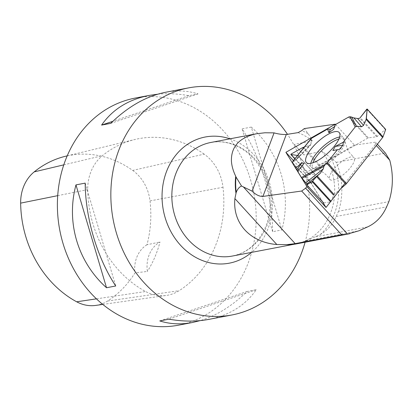 <?xml version="1.0" encoding="UTF-8"?>
<svg xmlns="http://www.w3.org/2000/svg" width="413" height="413" viewBox="0 0 413 413"><rect width="100%" height="100%" fill="white"/><g stroke="black" fill="none" stroke-linecap="round" stroke-linejoin="round"><path stroke-width="0.31" stroke-dasharray="2.06 1.55" d="M340.663 188.787L334.117 194.508A0.94 0.32 -42.4 0 0 333.596 195.173L331.159 201.384L330.617 201.859L323.658 202.953A1.807 0.614 -42.4 0 1 323.322 202.881A1.807 0.614 -42.4 0 1 323.296 202.845L311.681 183.935A1.807 0.614 -42.4 0 1 311.701 183.511L315.134 174.405A0.94 0.32 -42.4 0 0 315.134 174.167A0.94 0.32 -42.4 0 0 314.974 174.126L309.383 174.776L319.254 165.861A1.807 0.614 -42.4 0 1 319.998 165.319L367.74 138.143A1.807 0.614 -42.4 0 1 368.355 137.901L376.671 136.744A0.94 0.32 -42.4 0 0 377.358 136.357L385.592 129.31M297.582 171.219L298.294 171.777L297.783 170.982L298.294 171.777L297.582 171.219M333.322 169.758A16.267 5.514 -42.4 0 0 329.765 179.263A16.267 5.514 -42.4 0 0 344.948 173.295A16.267 5.514 -42.4 0 0 354.199 157.869A16.267 5.514 -42.4 0 0 353.75 157.363A16.267 5.514 -42.4 0 0 333.322 169.758M311.061 138.861L311.03 144.06L309.507 145.706L304.324 147.043L310.586 145.108L296.482 159.619L298.222 155.882L297.541 155.458L298.222 155.882L297.339 158.225L295.249 160.296L293.591 160.512M311.278 138.432L311.03 144.06L310.586 145.108M334.551 126.657L335.211 124.695M311.03 144.06L295.249 160.296L293.22 160.812M295.249 160.296L296.482 159.619M339.28 149.491L332.873 150.518M298.294 171.777L304.107 163.367M334.881 126.445L333.663 129.305M308.826 127.865L304.536 128.686L308.093 133.745C310.323 136.466 311.691 138.861 312.197 140.931L294.185 144.374L303.772 154.87L322.047 151.38L330.674 157.704L336.285 162.371A62.26 53.2 -100.8 0 1 338.531 211.244L388.881 201.632M336.285 162.371L385.375 152.996M296.307 243.907A57.866 49.446 -100.8 0 0 305.651 240.975L320.271 234.569C327.457 230.32 332.759 224.29 336.172 216.484L338.531 211.244M344.984 183.279L375.386 144.488L376.331 145.521M178.478 325.181A115.594 98.769 79.2 0 0 255.554 231.383A115.594 98.769 79.2 0 0 199.902 111.051A115.594 98.769 79.2 0 0 135.108 98.098M305.088 242.23A115.594 98.769 79.2 0 0 287.479 134.302M251.31 127.085L242.09 128.846C260.551 156.63 272.332 196.289 272.647 231.703L281.862 229.943C291.888 192.551 280.107 152.893 251.31 127.085L281.862 229.943M157.642 94.21C167.626 93.255 178.029 93.741 188.844 95.661L198.059 93.901C187.853 90.669 177.001 90.132 165.51 92.29M208.88 319.373C229.582 315.227 245.368 305.346 256.236 289.735L247.02 291.495C232.276 305.909 216.665 315.615 200.186 320.617M204.182 154.137A108.366 92.595 79.2 0 0 134.783 139.527A108.366 92.595 79.2 0 0 102.445 155.665A43.35 37.041 79.2 0 0 87.732 189.608A108.366 92.595 79.2 0 0 145.603 291.516A43.35 37.041 79.2 0 0 166.351 295.44A43.35 37.041 79.2 0 0 179.123 290.695A108.366 92.595 79.2 0 0 222.994 187.259A43.35 37.041 79.2 0 0 204.182 154.137L132.692 170.414A104.917 89.647 79.2 0 0 65.502 156.269M95.775 305.408A39.901 34.093 79.2 0 0 107.535 301.041A104.917 89.647 79.2 0 0 134.943 272.921L147.41 271.429A28.9 24.692 -100.8 0 1 159.991 242.003A105.527 90.168 -100.8 0 1 147.41 271.429M132.692 170.414A39.901 34.093 79.2 0 1 150.007 200.899A104.917 89.647 79.2 0 1 146.982 244.749L159.991 242.003M146.982 244.749A28.9 24.692 79.2 0 0 134.943 272.921M272.647 231.703L242.09 128.846M188.844 95.661L112.95 121.257M198.059 93.901L110.808 123.332M85.181 183.124L115.733 285.982M159.764 320.927L247.02 291.495M168.979 319.166L256.236 289.735M377.358 144.214L375.489 142.17L375.386 144.488M303.772 154.87L294.185 144.374M335.604 124.478L354.442 145.102L375.489 142.17M354.442 145.102L305 173.248L293.416 160.564M305 173.248L322.94 202.463M323.296 202.845L322.93 202.447M292.476 162.908L311.681 183.935M338.887 139.057A21.104 7.155 137.6 0 1 344.406 139.986A21.104 7.155 137.6 0 1 344.834 141.401A21.104 7.155 137.6 0 1 333.368 159.129A21.104 7.155 137.6 0 1 314.675 168.948A21.104 7.155 137.6 0 1 312.878 162.805M368.355 137.901L349.15 116.874M348.536 117.111L367.74 138.143M319.998 165.319L303.503 147.26M366.78 109.187L385.314 129.476M377.358 136.357L360.363 117.751M376.671 136.744L359.754 118.221M311.701 183.511L292.497 162.485M294.846 158.799L309.451 174.792M314.974 174.126L297.98 155.52M315.134 174.405L298.222 155.882M309.611 174.374L291.077 154.085M302.605 147.627L319.254 165.861M339.636 137.013A21.744 7.372 137.6 0 1 343.564 138.056A21.744 7.372 137.6 0 1 343.735 138.298A21.744 7.372 137.6 0 1 332.042 158.313A21.744 7.372 137.6 0 1 311.464 167.379A21.744 7.372 137.6 0 1 310.777 163.367M293.798 160.456L311.035 139.093M297.339 158.225L309.507 145.706M320.271 234.569A59.859 51.15 79.2 0 0 330.674 157.704M308.093 133.745A59.859 51.15 79.2 0 0 301.722 130.622M298.052 132.63A57.794 49.384 -100.8 0 1 312.197 140.931M322.047 151.38A57.794 49.384 -100.8 0 1 295.827 243.928A57.794 49.384 -100.8 0 1 289.647 244.641M232.39 256.045A57.794 49.384 79.2 0 0 270.056 190.006A57.794 49.384 79.2 0 0 210.707 142.5C222.256 140.399 233.438 143.048 244.243 150.446C266.493 165.05 277.077 202.117 264.945 228.281C257.733 243.758 246.876 253.009 232.39 256.045M63.778 164.854L102.445 155.665M57.712 195.659L87.732 189.608M96.451 298.847L145.603 291.516M107.535 301.041L179.123 290.695M150.007 200.899L222.994 187.259M229.933 138.83A64.222 54.877 -100.8 0 1 271.176 189.794A64.222 54.877 -100.8 0 1 251.615 252.369M305.651 240.975L358.928 230.8M315.718 236.814L367.622 226.902M336.172 216.484L386.62 206.851M339.326 132.661L343.946 138.603L348.087 151.044L353.75 157.363M306.472 162.665L311.464 167.379L314.675 168.948L317.272 169.588C320.994 170.755 324.334 172.902 327.287 176.041L329.765 179.263M298.191 155.618L315.134 174.167M294.82 158.829L309.383 174.776M286.968 244.63L295.827 243.928L293.87 244.3M67.195 155.856L134.783 139.527M102.775 304.417L166.351 295.44"/><path stroke-width="0.62" d="M340.663 188.787L345.867 184.244A1.807 0.614 -42.4 0 0 346.502 183.579L382.629 137.488A1.807 0.614 -42.4 0 0 383.011 136.842L385.696 129.424L367.162 109.13L366.357 118.614L383.011 136.842M311.061 138.861L311.676 138.097L327.55 129.062L330.405 129.315L334.881 126.445L335.211 124.695L348.536 117.111L350.203 116.724L353.879 117.901L357.617 118.521L359.754 118.221L366.78 109.187L367.162 109.13L366.135 119.429L363.559 125.366L361.582 126.776L353.879 117.901L350.203 116.724L355.19 126.967L343.177 142.289L343.002 145.195L339.28 149.491L337.38 149.692L327.297 162.552A1.807 0.614 137.6 0 1 326.662 163.218L325.17 164.519L301.444 177.507L305.78 182.778L306.735 184.079L306.807 184.797L323.658 202.953M361.582 126.776L356.342 126.393L355.19 126.967M382.629 137.488L366.135 119.429L363.559 125.366L361.582 126.776L356.342 126.393L355.19 126.967L343.177 142.289L343.002 145.195L339.28 149.491L337.38 149.692L327.297 162.552L325.17 164.519L323.89 166.382L323.276 168.86L320.225 173.346L316.601 176.568L312.626 181.095L306.802 184.787L306.735 184.079L301.444 177.507L297.582 171.219L301.444 177.507M293.591 160.512L292.476 162.908L297.783 170.982L295.718 168.184L301.779 162.748L304.107 163.367L297.582 171.219M334.551 126.657L330.405 129.315L327.55 129.062L311.278 138.432L293.22 160.812L292.497 162.485A1.807 0.614 137.6 0 0 292.476 162.908L295.718 168.184M325.17 164.519L323.89 166.382L323.276 168.86L320.225 173.346L316.601 176.568L312.626 181.095L330.963 201.167M330.514 201.74L312.089 181.565L307.004 184.719M327.55 129.062L328.934 132.769L333.663 129.305L335.211 124.695L348.536 117.111A1.807 0.614 137.6 0 1 349.15 116.874L350.203 116.724M290.922 154.503L291.077 154.085L302.605 147.627L304.324 147.043L302.605 147.627L291.077 154.085L290.922 154.503L297.541 155.458L290.922 154.503L294.846 158.799M353.879 117.901L357.617 118.521L359.754 118.221L367.136 109.001L385.696 129.424M366.135 119.429L366.357 118.614M343.177 142.289L335.273 146.439L332.873 150.518L337.38 149.692M339.496 132.909A22.256 7.548 137.6 0 1 327.535 153.393A22.256 7.548 137.6 0 1 306.472 162.665A22.256 7.548 137.6 0 1 317.68 141.953A22.256 7.548 137.6 0 1 339.326 132.661A22.256 7.548 137.6 0 1 339.496 132.909M343.002 145.195L335.273 146.439M296.968 169.712L301.779 162.748M312.089 181.565L312.626 181.095M330.405 129.315L328.934 132.769M377.358 144.214L385.375 152.996L389.748 160.213C393.481 174.358 393.191 188.163 388.881 201.632L386.62 206.851C382.402 216.288 376.067 222.974 367.622 226.902L358.928 230.8L347.54 234.068L305.63 188.178L306.905 186.547L326.017 207.476L344.984 183.279M376.331 145.521L389.748 160.213M293.416 160.564L285.889 152.32L335.325 124.174L304.283 128.577L301.722 130.622L298.052 132.63L286.286 134.493L262.931 196.428L301.681 191.028L305.63 188.178M347.54 234.068L341.628 234.77L301.681 191.028M285.889 152.32L306.905 186.547M236.024 177.027L235.72 176.248C233.128 170.884 231.688 165.778 231.409 160.92C231.135 146.496 239.514 137.441 256.535 133.75L264.909 132.774L274.077 132.872L252.106 191.147L241.564 186.046C239.339 186.939 237.563 189.025 236.236 192.293A57.866 49.446 -100.8 0 1 236.024 177.027L241.564 186.046M349.692 233.712L296.307 243.907A57.866 49.446 -100.8 0 1 287.288 244.646L276.844 244.532L234.904 198.612L236.236 192.293M274.077 132.872C278.31 134.075 282.378 134.612 286.286 134.493M262.931 196.428C259.369 196.511 255.761 194.75 252.106 191.147M234.904 198.612C232.442 223.139 249.937 242.292 276.844 244.532M341.628 234.77L295.181 243.639L286.963 244.63M287.479 134.302A115.594 98.769 79.2 0 0 253.36 100.844A115.594 98.769 79.2 0 0 188.565 87.886A115.594 98.769 79.2 0 0 120.673 145.598A115.594 98.769 79.2 0 0 167.136 302.017A115.594 98.769 79.2 0 0 231.936 314.969A115.594 98.769 79.2 0 0 305.088 242.23M188.565 87.886L165.51 92.29C146.331 96.146 128.097 106.492 110.808 123.332L101.593 125.093C112.46 109.481 128.242 99.6 148.948 95.455L135.108 98.098A115.594 98.769 79.2 0 0 59.777 230.165A115.594 98.769 79.2 0 0 178.478 325.181L192.313 322.538C180.822 324.695 169.97 324.159 159.764 320.927L168.979 319.166C183.083 321.655 196.381 321.727 208.88 319.373L231.936 314.969M115.733 285.982L106.518 287.742C77.716 261.935 65.935 222.277 75.966 184.885L85.181 183.124C85.496 218.539 97.277 258.197 115.733 285.982M148.948 95.455L157.642 94.21M200.186 320.617L192.313 322.538M67.195 155.856L65.502 156.269A104.917 89.647 79.2 0 0 34.191 171.891A39.901 34.093 79.2 0 0 20.65 203.134A104.917 89.647 79.2 0 0 76.679 301.8A39.901 34.093 79.2 0 0 95.775 305.408L102.775 304.417M112.95 121.257L101.593 125.093M75.966 184.885L106.518 287.742M335.325 124.174L335.604 124.478M322.94 202.463L326.017 207.476M345.867 184.244L326.662 163.218M327.297 162.552L346.502 183.579M322.93 202.447L323.322 202.881M333.596 195.173L316.601 176.568M334.117 194.508L317.205 175.99M312.878 162.805A21.104 7.155 137.6 0 1 338.887 139.057M311.676 138.097L292.936 161.328M305.78 182.778L323.276 168.86M323.89 166.382L302.073 178.328M320.225 173.346L306.735 184.079M310.777 163.367A21.744 7.372 137.6 0 1 322.414 147.136A21.744 7.372 137.6 0 1 339.636 137.013M351.757 116.977L356.342 126.393M357.617 118.521L363.559 125.366M235.962 193.33A57.794 49.384 -100.8 0 1 235.72 176.248M289.647 244.641A57.794 49.384 -100.8 0 1 286.178 244.646M256.535 133.75L210.707 142.5A57.794 49.384 79.2 0 0 176.759 171.359A57.794 49.384 79.2 0 0 199.99 249.566A57.794 49.384 79.2 0 0 232.39 256.045L293.87 244.3M34.191 171.891L63.778 164.854M20.65 203.134L57.712 195.659M76.679 301.8L96.451 298.847M251.615 252.369A64.222 54.877 -100.8 0 1 193.32 255.972A64.222 54.877 -100.8 0 1 165.205 175.313A64.222 54.877 -100.8 0 1 229.933 138.83M295.181 243.639L243.329 186.867M290.829 154.462L294.82 158.829"/></g></svg>
